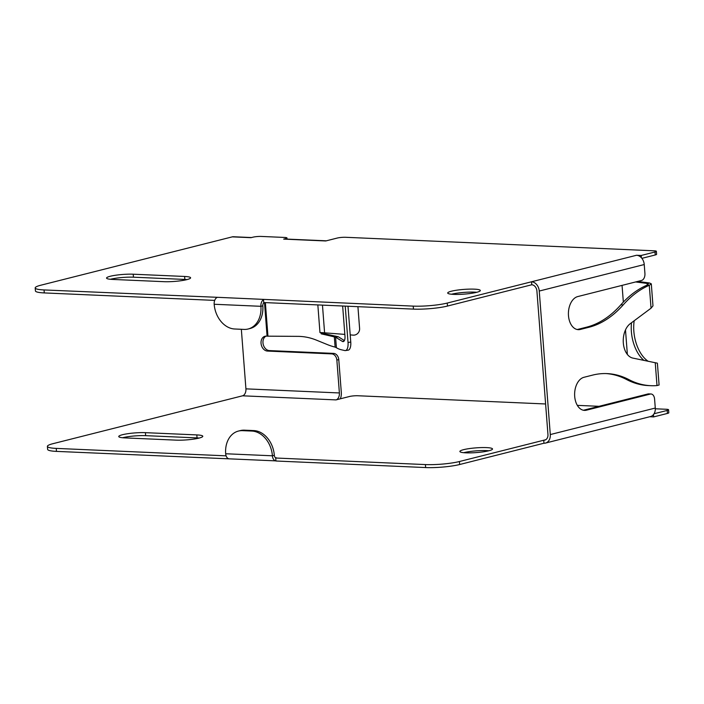 <?xml version="1.0" encoding="UTF-8"?>
<svg xmlns="http://www.w3.org/2000/svg" width="704" height="704" viewBox="0 0 704 704"><rect width="100%" height="100%" fill="white"/><g stroke="black" fill="none" stroke-linecap="round" stroke-linejoin="round"><path stroke-width="1.06" d="M263.516 299.675A6.063 3.854 -87.5 0 0 263.287 299.825A6.063 3.854 -87.5 0 0 260.902 306.31A24.244 18.383 75.8 0 1 248.151 328.997A24.244 18.383 75.8 0 1 244.05 329.41L234.705 328.997A24.244 18.383 75.8 0 1 214.174 304.26A6.063 3.854 92.5 0 1 216.55 297.783A6.063 3.854 92.5 0 1 217.545 297.317L44.044 289.942A24.244 3.502 175.6 0 1 35.2 287.927A24.244 3.502 175.6 0 1 40.682 285.252L232.276 236.861L250.967 237.679L252.886 237.195A6.063 0.88 175.6 0 1 261.386 236.438L284.759 237.459A6.063 0.88 175.6 0 1 286.968 237.961A6.063 0.88 175.6 0 1 285.595 238.63L283.686 239.114L325.741 240.962L337.234 238.058A6.063 0.88 175.6 0 1 345.743 237.292L654.166 250.809A6.063 0.88 175.6 0 1 656.374 251.31A6.063 0.88 175.6 0 1 655.01 251.979L641.212 255.464L636.539 255.262A9.09 6.89 -104.2 0 1 641.775 258.201A9.09 6.89 -104.2 0 1 644.239 264.537L644.926 273.504A6.063 3.854 -87.5 0 1 641.555 280.456L577.755 296.569A16.667 10.595 92.5 0 0 568.41 314.116A16.667 10.595 92.5 0 0 578.292 329.657A16.667 10.595 92.5 0 0 580.29 329.454L588.922 327.272A121.22 77.079 92.5 0 0 623.198 304.902A121.22 77.079 -87.5 0 1 649.282 285.305L646.95 285.199L648.287 284.082L647.134 283.466L649.59 283.017A121.22 68.816 -100.2 0 0 647.768 282.753L637.595 281.45M651.05 308.194L649.282 285.305L651.306 283.853L652.978 305.87L651.05 308.194L630.212 323.708A18.181 11.563 92.5 0 0 623.322 342.971A18.181 11.563 92.5 0 0 632.852 358.09L657.386 363.176L659.094 385.018L656.999 385.572A121.22 77.079 -87.5 0 1 650.795 385.686A121.22 77.079 -87.5 0 1 628.954 379.641A121.22 77.079 92.5 0 0 607.112 373.604A121.22 77.079 92.5 0 0 592.601 375.109L583.968 377.291A16.667 10.595 92.5 0 0 574.622 394.838A16.667 10.595 92.5 0 0 584.505 410.388A16.667 10.595 92.5 0 0 586.494 410.177L650.302 394.064A6.063 3.854 -87.5 0 1 651.024 393.994A6.063 3.854 -87.5 0 1 654.588 399.08L655.283 408.047A9.09 6.89 -104.2 0 1 653.778 414.207A9.09 6.89 -104.2 0 1 650.496 416.557L545.503 443.071A9.09 6.89 75.8 0 1 543.963 443.221L459.659 464.517A24.244 3.502 -4.4 0 1 425.647 467.562L275.933 461.006L275.704 458.014L276.47 457.82A3.027 1.927 92.5 0 1 276.109 457.855A3.027 1.927 92.5 0 1 275.959 457.846A3.027 1.927 92.5 0 1 274.322 455.312A24.244 18.383 -104.2 0 0 253.792 430.575L244.446 430.17A24.244 18.383 -104.2 0 0 240.346 430.584L238.436 431.068A24.244 18.383 75.8 0 1 242.528 430.654L251.874 431.059A24.244 18.383 75.8 0 1 272.404 455.796A6.063 3.854 -87.5 0 0 275.678 460.856A6.063 3.854 -87.5 0 0 275.924 460.882L229.24 458.841A6.063 3.854 92.5 0 1 228.941 458.806A6.063 3.854 92.5 0 1 225.676 453.754A24.244 18.383 75.8 0 1 238.436 431.068M545.503 443.071A9.09 6.89 75.8 0 0 550.29 434.562L539.246 291.051A9.09 6.89 75.8 0 0 531.546 281.776L447.242 303.063A24.244 3.502 175.6 0 1 413.222 306.117L217.545 297.317M543.963 443.221L543.734 440.238A6.063 4.594 -104.2 0 0 544.764 440.132A6.063 4.594 -104.2 0 0 547.95 434.456L536.906 290.946A6.063 4.594 -104.2 0 0 531.775 284.768L531.546 281.776L636.539 255.262M651.024 393.994L648.692 393.888A6.063 3.854 92.5 0 0 647.962 393.958L584.162 410.071A16.667 10.595 -87.5 0 1 583.334 410.23M605.942 373.56A121.22 77.079 -87.5 0 1 626.613 379.544A121.22 77.079 92.5 0 0 648.454 385.59L650.795 385.686M648.085 361.214A30.307 17.204 79.8 0 1 634.19 320.742M622.09 285.366A6.063 3.441 79.8 0 0 622.116 286.158L623.348 302.095M625.486 329.912L627.37 354.455M635.606 281.952L645.313 283.193A121.22 68.816 79.8 0 1 647.134 283.466L647.258 285.05M631.523 322.722A30.307 17.204 -100.2 0 0 643.896 360.351M651.306 283.853L649.59 283.017M646.95 285.199A121.22 77.079 92.5 0 0 620.866 304.797A121.22 77.079 -87.5 0 1 586.582 327.166L577.949 329.349A16.667 10.595 -87.5 0 1 577.13 329.507M35.2 287.927L35.429 290.919A24.244 3.502 -4.4 0 0 44.273 292.926L214.694 300.397M531.775 284.768L447.471 306.055A24.244 3.502 -4.4 0 1 413.45 309.109L263.736 302.544L263.507 299.552M656.374 251.31L656.603 254.302A6.063 0.88 -4.4 0 1 655.239 254.971L641.89 258.342M110.378 279.286A16.368 2.367 175.6 0 1 133.452 277.191L184.853 279.444A16.368 2.367 175.6 0 1 187.009 279.594M451.51 294.228A16.368 2.367 175.6 0 1 474.593 292.142A16.368 2.367 175.6 0 1 476.74 292.292M474.355 289.15A16.368 2.367 -4.4 0 0 456.949 290.162A16.368 2.367 -4.4 0 0 447.7 293.022A16.368 2.367 -4.4 0 0 453.666 294.378A16.368 2.367 -4.4 0 0 471.073 293.374A16.368 2.367 -4.4 0 0 480.33 290.514A16.368 2.367 -4.4 0 0 474.355 289.15M163.935 281.679A16.368 2.367 -4.4 0 0 181.342 280.676A16.368 2.367 -4.4 0 0 190.599 277.816A16.368 2.367 -4.4 0 0 184.624 276.461L133.223 274.208A16.368 2.367 -4.4 0 0 115.817 275.211A16.368 2.367 -4.4 0 0 106.559 278.071A16.368 2.367 -4.4 0 0 112.526 279.426L163.935 281.679M251.513 237.547L233.367 236.746A9.09 5.782 92.5 0 0 232.276 236.861M326.286 240.821L284.768 238.999A9.09 5.782 92.5 0 0 283.686 239.114M641.388 257.752L641.212 255.464M248.151 328.997L250.061 328.513A24.244 18.383 -104.2 0 0 262.821 305.826A3.027 1.927 92.5 0 1 264.009 302.588A3.027 1.927 92.5 0 1 264.044 302.562M345.233 306.117L348.031 342.47A9.09 3.802 81.7 0 1 345.409 350.574A9.09 3.802 81.7 0 1 344.802 350.548L341.229 349.738A65.71 27.491 81.7 0 1 336.398 347.732L335.113 347.107A65.71 56.32 71.5 0 1 327.395 344.599L316.298 340.085A60.606 51.946 -108.5 0 0 298.003 336.362L267.951 336.169A6.063 0.88 -4.4 0 1 267.08 336.151L266.314 336.116A7.577 5.746 -104.2 0 0 265.038 336.248A7.577 5.746 -104.2 0 0 261.149 344.168A7.577 5.746 -104.2 0 0 267.467 351.067L331.725 353.883A6.063 4.594 75.8 0 1 336.855 360.07L339.39 392.955A6.063 3.854 92.5 0 1 339.293 395.19A6.063 3.854 92.5 0 1 336.019 399.898L349.43 396.51A6.063 0.88 175.6 0 1 357.931 395.754L545.6 403.973M654.078 413.75L667.198 410.441A6.063 0.88 175.6 0 0 668.571 409.772A6.063 0.88 175.6 0 0 666.362 409.27L655.318 408.786M599.042 406.314L577.342 405.363M545.714 439.736L459.43 461.525A24.244 3.502 175.6 0 1 425.41 464.578L275.704 458.014M226.098 455.84L56.241 448.395A24.244 3.502 175.6 0 1 47.397 446.389A24.244 3.502 175.6 0 1 52.87 443.705L242.554 395.806A6.063 3.854 -87.5 0 0 245.925 388.854L241.34 329.287M486.552 447.612A16.368 2.367 -4.4 0 0 469.146 448.615A16.368 2.367 -4.4 0 0 459.888 451.484A16.368 2.367 -4.4 0 0 465.863 452.839A16.368 2.367 -4.4 0 0 483.27 451.827A16.368 2.367 -4.4 0 0 492.518 448.967A16.368 2.367 -4.4 0 0 486.552 447.612M176.123 440.141A16.368 2.367 -4.4 0 0 193.53 439.138A16.368 2.367 -4.4 0 0 202.787 436.269A16.368 2.367 -4.4 0 0 196.821 434.914L145.411 432.661A16.368 2.367 -4.4 0 0 128.005 433.673A16.368 2.367 -4.4 0 0 118.747 436.533A16.368 2.367 -4.4 0 0 124.722 437.888L176.123 440.141M47.397 446.389L47.626 449.372A24.244 3.502 -4.4 0 0 56.47 451.387L229.61 458.858M653.462 414.63L653.638 416.909L649.748 416.742M653.638 416.909L667.427 413.433A6.063 0.88 -4.4 0 0 668.8 412.755L668.571 409.772M122.566 437.738A16.368 2.367 175.6 0 1 145.64 435.653L197.05 437.906A16.368 2.367 175.6 0 1 199.206 438.055M463.707 452.69A16.368 2.367 175.6 0 1 486.781 450.604A16.368 2.367 175.6 0 1 488.937 450.745M266.024 336.116A7.577 5.746 75.8 0 0 263.199 344.326A7.577 5.746 75.8 0 0 269.386 350.583L333.643 353.399A6.063 4.594 -104.2 0 1 338.774 359.586L341.308 392.471A9.09 5.782 -87.5 0 1 341.167 395.815A9.09 5.782 -87.5 0 1 340.296 398.816M344.397 340.569L338.307 336.776L335.579 337.172L321.156 333.819L321.059 332.622L319.968 332.622A6.063 0.88 -4.4 0 0 321.517 332.587L344.837 334.4M321.156 333.819L322.634 333.326L322.582 332.622M338.307 336.776L322.634 333.326M357.922 306.671L359.594 328.46A6.063 5.79 -66.1 0 1 353.082 335.13L350.205 334.875M345.409 350.574L348.137 350.178A9.09 3.802 -98.3 0 0 350.759 342.074L347.996 306.24M335.113 347.107L334.303 336.574L335.782 336.081M336.398 347.732L335.579 337.172L342.346 341.387A6.063 2.534 -98.3 0 0 343.235 341.607A6.063 2.534 -98.3 0 0 344.978 336.204L342.654 306.002M656.999 385.572L655.239 362.683M550.29 434.562L655.283 408.047M644.239 264.537L539.246 291.051M650.302 394.064L647.962 393.958M584.162 410.071L586.494 410.177M626.613 379.544L628.954 379.641M645.313 283.193L647.768 282.753M655.239 254.971L655.01 251.979M44.044 289.942L44.273 292.926M262.821 305.826L260.902 306.31L214.174 304.26M413.45 309.109L413.222 306.117M447.242 303.063L447.471 306.055M184.853 279.444L184.624 276.461M133.223 274.208L133.452 277.191M275.748 457.785L276.47 457.82M336.019 399.898L242.554 395.806M269.386 350.583L267.467 351.067M331.725 353.883L333.643 353.399M338.774 359.586L336.855 360.07M245.925 388.854L339.39 392.955M267.08 336.151L264.493 302.579M265.364 302.614L267.951 336.169M319.968 332.622L317.838 304.92M322.467 305.122L324.579 332.605M348.031 342.47L350.759 342.074M342.346 341.387L344.018 341.141M56.241 448.395L56.47 451.387M225.676 453.754L272.404 455.796L274.322 455.312M251.874 431.059L253.792 430.575M244.446 430.17L242.528 430.654M425.647 467.562L425.41 464.578M459.43 461.525L459.659 464.517M667.427 413.433L667.198 410.441M197.05 437.906L196.821 434.914M145.411 432.661L145.64 435.653M620.866 304.797L623.198 304.902M588.922 327.272L586.582 327.166M577.949 329.349L580.29 329.454M287.056 239.105L286.968 237.961"/></g></svg>
